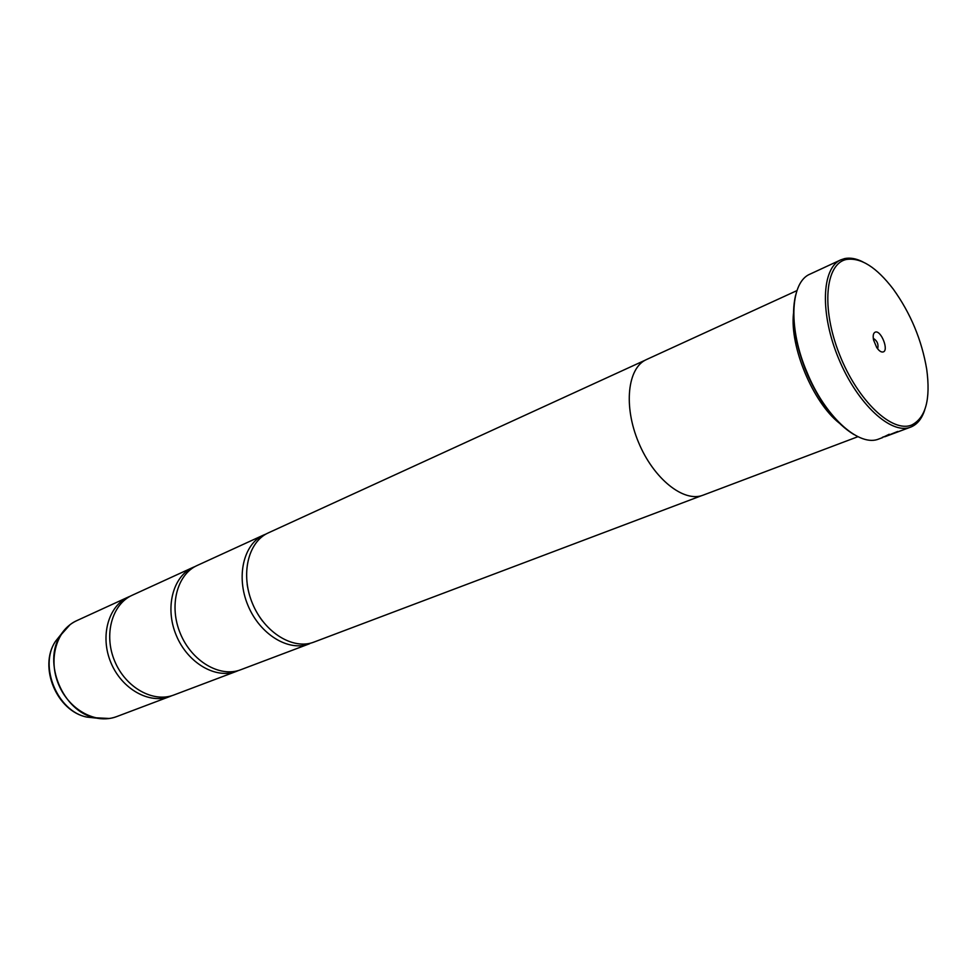 <?xml version="1.0" encoding="UTF-8"?>
<svg xmlns="http://www.w3.org/2000/svg" width="977" height="977" viewBox="0 0 977 977"><rect width="100%" height="100%" fill="white"/><g stroke="black" fill="none" stroke-linecap="round" stroke-linejoin="round"><path stroke-width="1.47" d="M171.928 695.661L170.035 696.442C149.481 704.515 121.832 689.188 110.926 662.699C99.764 636.32 108.313 605.874 128.512 596.935L130.393 596.141M238.608 670.466L236.544 671.321C215.905 679.455 187.706 663.139 176.287 635.416C164.612 607.816 172.844 576.283 193.141 567.332L195.205 566.465M309.672 643.709L309.343 643.831C288.704 651.977 259.967 634.549 247.987 605.496C235.75 576.54 243.566 543.859 263.888 534.908L266.159 533.979M883.147 437.024L882.304 437.342M889.217 434.252L884.808 436.414M885.565 436.463L897.704 431.468L884.49 436.804M890.218 434.643L905.96 428.866L890.218 434.643M911.968 424.885C925.793 417.619 930.715 399.104 926.721 369.343C921.763 339.984 910.588 313.226 893.21 289.045C876.528 267.295 860.993 257.415 846.595 259.442C825.272 263.387 821.022 307.987 839.451 354.346C857.586 400.802 892.428 433.617 911.968 424.885M924.706 410.01C921.897 418.632 917.366 424.274 911.126 426.937L910.588 427.144C891.171 435.046 857.464 404.038 838.767 358.913C819.837 313.886 821.498 268.125 840.782 259.87L844.616 258.587C850.137 257.44 856.231 258.539 862.886 261.885M875.307 332.107C873.316 332.962 872.73 335.587 873.56 339.984L876.687 347.494C879.031 350.902 881.181 352.392 883.147 351.952C889.18 350.535 881.01 329.884 875.307 332.107M174.187 694.879L173.869 695.001C153.304 703.074 125.618 687.686 114.688 661.124C103.489 634.684 112.025 604.177 132.225 595.237L193.141 567.332M241.05 669.624L240.733 669.746C220.081 677.879 191.846 661.49 180.403 633.694C168.691 606.021 176.91 574.427 197.207 565.463L263.888 534.908M314.252 641.974L313.935 642.097C293.295 650.242 264.523 632.754 252.518 603.603C240.232 574.561 248.036 541.808 268.345 532.868L645.235 360.171M796.939 290.609L646.481 359.548C627.503 367.755 623.265 406.139 638.579 442.471C653.637 478.901 683.912 502.899 703.086 495.168L703.379 495.046M793.471 313.593C789.807 346.982 812.815 402.109 839.133 422.98M840.782 259.87L810.067 274.097C790.894 281.779 787.999 325.256 805.414 368.476L808.516 375.901C826.994 418.669 859.943 447.197 878.885 438.966L882.768 437.525M853.837 434.484C836.361 423.774 821.12 404.283 808.101 376.023L805.036 368.683C794.093 339.556 790.967 315.009 795.644 295.054M877.664 348.85C878.714 344.307 877.248 340.802 873.279 338.335M61.404 633.951L55.347 641.51C38.738 666.351 57.558 711.451 86.904 717.106L96.528 718.119M109.29 718.486L94.781 717.741C62.943 711.598 42.414 662.406 60.44 635.453L70.112 624.621M128.512 596.935L76.707 620.676C56.629 629.567 47.873 659.133 58.632 684.523C69.123 710.035 96.296 724.592 116.727 716.581L170.035 696.442M882.658 437.22L884.844 436.401M262.508 621.03C254.289 610.063 249.172 597.802 247.157 584.246M240.733 669.746L309.343 643.831M313.935 642.097L701.767 495.608M703.086 495.168L857.904 436.695M173.869 695.001L236.544 671.321M76.707 620.676C70.002 623.79 64.58 628.712 60.44 635.453L55.347 641.51C38.335 667.071 56.764 711.232 86.904 717.106L94.781 717.741C102.5 719.536 109.815 719.157 116.727 716.581M885.101 436.658L910.588 427.144"/></g></svg>
